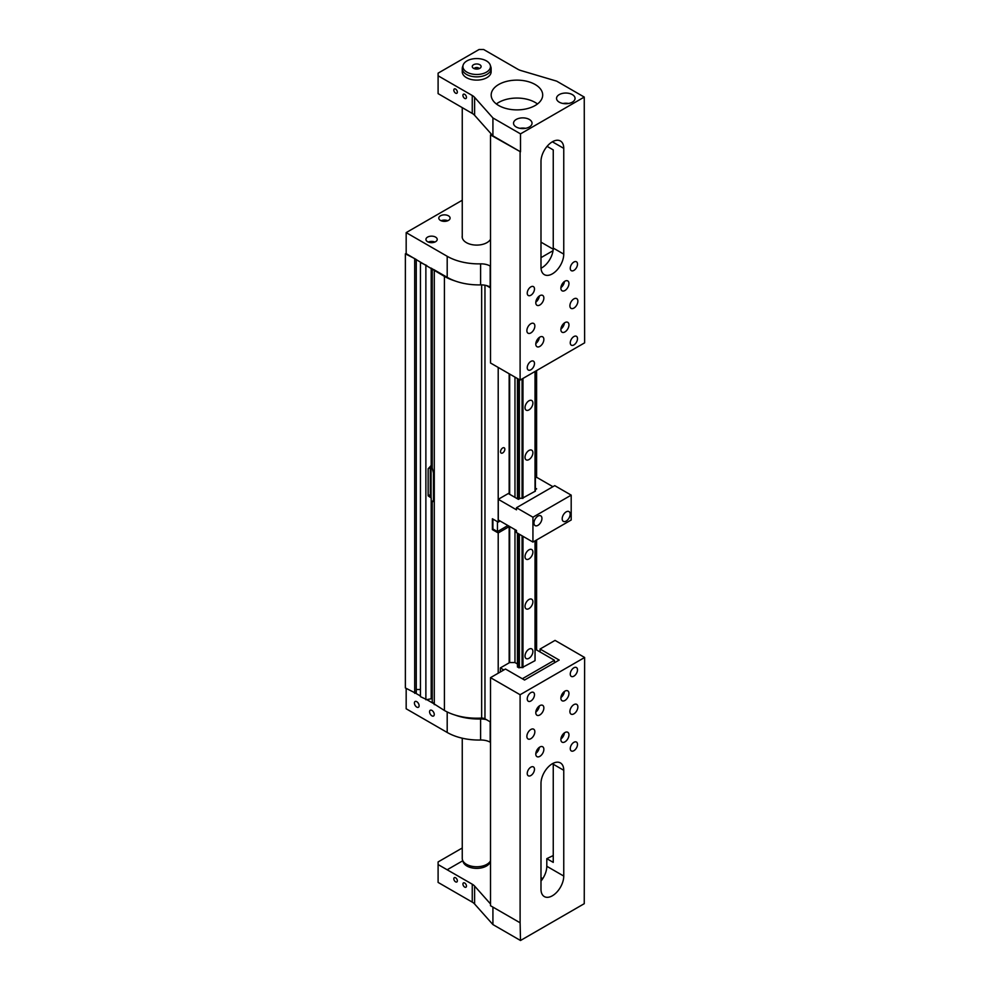 <?xml version="1.0" encoding="UTF-8"?>
<svg xmlns="http://www.w3.org/2000/svg" width="990" height="990" viewBox="0 0 990 990"><rect width="100%" height="100%" fill="white"/><g stroke="black" fill="none" stroke-linecap="round" stroke-linejoin="round"><path stroke-width="1.49" d="M540.986 878.402A25.752 14.875 180 0 1 541.852 879.962M464.694 883.018A2.5 1.448 60 0 1 466.327 885.221A2.5 1.448 60 0 1 465.943 887.226A2.5 1.448 60 0 1 464.694 887.102A2.5 1.448 60 0 1 463.06 884.899A2.5 1.448 60 0 1 463.444 882.894A2.5 1.448 60 0 1 464.694 883.018M455.586 877.771A2.5 1.448 60 0 1 457.219 879.974A2.5 1.448 60 0 1 456.836 881.966A2.5 1.448 60 0 1 455.586 881.843A2.5 1.448 60 0 1 453.952 879.64A2.5 1.448 60 0 1 454.336 877.647A2.5 1.448 60 0 1 455.586 877.771M490.508 860.83A14.442 8.341 180 0 1 477.737 866.733A14.442 8.341 180 0 1 463.617 861.956A14.442 8.341 180 0 1 462.516 860.001A14.442 8.341 180 0 1 462.256 858.429L462.256 738.193M462.516 860.001L463.159 861.931A13.786 7.957 0 0 0 464.211 863.787A13.786 7.957 0 0 0 478.38 868.317A13.786 7.957 0 0 0 490.223 861.931L490.508 861.053M535.144 84.496A25.752 14.875 180 0 1 542.693 95.015A25.752 14.875 180 0 1 526.791 108.751A25.752 14.875 180 0 1 498.713 105.522A25.752 14.875 180 0 1 491.176 95.015A25.752 14.875 180 0 1 507.078 81.267A25.752 14.875 180 0 1 535.144 84.496M537.483 103.975A25.752 14.875 0 0 0 535.144 102.428A25.752 14.875 0 0 0 496.374 103.975M572.344 94.607A9.257 5.346 180 0 1 575.054 98.381A9.257 5.346 180 0 1 569.337 103.319A9.257 5.346 180 0 1 559.251 102.168A9.257 5.346 180 0 1 556.541 98.381A9.257 5.346 180 0 1 562.258 93.444A9.257 5.346 180 0 1 572.344 94.607M529.316 119.444A9.257 5.346 180 0 1 532.038 123.218A9.257 5.346 180 0 1 526.321 128.156A9.257 5.346 180 0 1 516.236 127.005A9.257 5.346 180 0 1 513.525 123.218A9.257 5.346 180 0 1 519.23 118.28A9.257 5.346 180 0 1 529.316 119.444M464.694 94.322A2.5 1.448 60 0 1 466.327 96.525A2.5 1.448 60 0 1 465.943 98.53A2.5 1.448 60 0 1 464.694 98.406A2.5 1.448 60 0 1 463.06 96.203A2.5 1.448 60 0 1 463.444 94.199A2.5 1.448 60 0 1 464.694 94.322M455.586 89.063A2.5 1.448 60 0 1 457.219 91.266A2.5 1.448 60 0 1 456.836 93.27A2.5 1.448 60 0 1 455.586 93.147A2.5 1.448 60 0 1 453.952 90.944A2.5 1.448 60 0 1 454.336 88.939A2.5 1.448 60 0 1 455.586 89.063M479.222 68.632A2.636 1.522 0 0 0 478.554 67.976A2.636 1.522 0 0 0 474.161 68.632M473.554 68.335A4.43 2.562 180 0 1 472.638 67.568A4.43 2.562 180 0 1 474.173 64.424A4.43 2.562 180 0 1 479.816 64.721A4.43 2.562 180 0 1 480.732 67.568A4.43 2.562 180 0 1 473.554 68.335M463.159 65.018L462.516 66.949A14.442 8.341 0 0 0 462.256 68.52A14.442 8.341 0 0 0 466.476 74.423A14.442 8.341 0 0 0 482.217 76.23A14.442 8.341 0 0 0 491.127 68.52A14.442 8.341 0 0 0 490.867 66.949L490.223 65.018A13.786 7.957 180 0 1 483.145 73.557A13.786 7.957 180 0 1 466.946 72.159A13.786 7.957 180 0 1 463.159 65.018A13.786 7.957 180 0 1 472.651 58.917A13.786 7.957 180 0 1 486.437 60.897A13.786 7.957 180 0 1 490.223 65.018M491.127 68.52L491.127 71.775A14.442 8.341 180 0 1 486.894 77.665A14.442 8.341 180 0 1 466.476 77.665A14.442 8.341 180 0 1 462.281 72.344A14.442 8.341 0 0 1 462.256 71.775L462.256 68.52M500.532 451.688A3.044 1.757 -60 0 1 501.868 448.631A3.044 1.757 -60 0 1 504.207 447.814A3.044 1.757 -60 0 1 504.838 449.213A3.044 1.757 -60 0 1 503.514 452.269A3.044 1.757 -60 0 1 501.163 453.086A3.044 1.757 -60 0 1 500.532 451.688M525.022 656.011A5.581 3.218 -60 0 1 527.447 650.405A5.581 3.218 -60 0 1 531.754 648.908A5.581 3.218 -60 0 1 532.905 651.457A5.581 3.218 -60 0 1 530.467 657.075A5.581 3.218 -60 0 1 526.173 658.573A5.581 3.218 -60 0 1 525.022 656.011M525.022 457.306A5.581 3.218 -60 0 1 527.447 451.688A5.581 3.218 -60 0 1 531.754 450.19A5.581 3.218 -60 0 1 532.905 452.752A5.581 3.218 -60 0 1 530.467 458.358A5.581 3.218 -60 0 1 526.173 459.855A5.581 3.218 -60 0 1 525.022 457.306M525.022 556.652A5.581 3.218 -60 0 1 527.447 551.046A5.581 3.218 -60 0 1 531.754 549.549A5.581 3.218 -60 0 1 532.905 552.098A5.581 3.218 -60 0 1 530.467 557.716A5.581 3.218 -60 0 1 526.173 559.214A5.581 3.218 -60 0 1 525.022 556.652M525.022 407.62A5.581 3.218 -60 0 1 527.447 402.014A5.581 3.218 -60 0 1 531.754 400.517A5.581 3.218 -60 0 1 532.905 403.066A5.581 3.218 -60 0 1 530.467 408.684A5.581 3.218 -60 0 1 526.173 410.169A5.581 3.218 -60 0 1 525.022 407.62M525.022 606.338A5.581 3.218 -60 0 1 527.447 600.72A5.581 3.218 -60 0 1 531.754 599.235A5.581 3.218 -60 0 1 532.905 601.784A5.581 3.218 -60 0 1 530.467 607.39A5.581 3.218 -60 0 1 526.173 608.887A5.581 3.218 -60 0 1 525.022 606.338M490.508 239.271A14.516 8.378 180 0 1 466.426 242.649A14.516 8.378 180 0 1 462.169 236.721A14.516 8.378 180 0 1 462.256 235.855M435.563 237.105A5.643 3.255 180 0 1 437.221 239.407A5.643 3.255 180 0 1 433.731 242.414A5.643 3.255 180 0 1 427.581 241.708A5.643 3.255 180 0 1 425.935 239.407A5.643 3.255 180 0 1 429.413 236.4A5.643 3.255 180 0 1 435.563 237.105M448.445 215.808A5.643 3.255 180 0 1 450.091 218.109A5.643 3.255 180 0 1 446.614 221.117A5.643 3.255 180 0 1 440.463 220.411A5.643 3.255 180 0 1 438.805 218.109A5.643 3.255 180 0 1 442.295 215.102A5.643 3.255 180 0 1 448.445 215.808M431.912 710.412A3.317 1.918 60 0 1 434.078 713.345A3.317 1.918 60 0 1 433.571 716.005A3.317 1.918 60 0 1 431.912 715.844A3.317 1.918 60 0 1 429.747 712.911A3.317 1.918 60 0 1 430.254 710.251A3.317 1.918 60 0 1 431.912 710.412M416.753 701.663A3.317 1.918 60 0 1 418.931 704.595A3.317 1.918 60 0 1 418.424 707.256A3.317 1.918 60 0 1 416.753 707.095A3.317 1.918 60 0 1 414.587 704.162A3.317 1.918 60 0 1 415.095 701.502A3.317 1.918 60 0 1 416.753 701.663M569.894 305.786A5.643 3.255 -60 0 1 572.356 300.119A5.643 3.255 -60 0 1 576.7 298.609A5.643 3.255 -60 0 1 577.875 301.183A5.643 3.255 -60 0 1 575.413 306.863A5.643 3.255 -60 0 1 571.069 308.373A5.643 3.255 -60 0 1 569.894 305.786M527.237 367.686A5.123 2.958 -60 0 1 529.477 362.526A5.123 2.958 -60 0 1 533.424 361.152A5.123 2.958 -60 0 1 534.489 363.503A5.123 2.958 -60 0 1 532.249 368.664A5.123 2.958 -60 0 1 528.301 370.037A5.123 2.958 -60 0 1 527.237 367.686M570.265 268.315A5.123 2.958 -60 0 1 572.492 263.154A5.123 2.958 -60 0 1 576.452 261.781A5.123 2.958 -60 0 1 577.504 264.132A5.123 2.958 -60 0 1 575.277 269.292A5.123 2.958 -60 0 1 571.317 270.666A5.123 2.958 -60 0 1 570.265 268.315M570.265 342.849A5.123 2.958 -60 0 1 572.492 337.689A5.123 2.958 -60 0 1 576.452 336.315A5.123 2.958 -60 0 1 577.504 338.667A5.123 2.958 -60 0 1 575.277 343.815A5.123 2.958 -60 0 1 571.317 345.188A5.123 2.958 -60 0 1 570.265 342.849M527.237 293.151A5.123 2.958 -60 0 1 529.477 287.991A5.123 2.958 -60 0 1 533.424 286.617A5.123 2.958 -60 0 1 534.489 288.969A5.123 2.958 -60 0 1 532.249 294.129A5.123 2.958 -60 0 1 528.301 295.503A5.123 2.958 -60 0 1 527.237 293.151M535.788 344.099A5.705 3.292 -60 0 1 538.275 338.357A5.705 3.292 -60 0 1 542.681 336.823A5.705 3.292 -60 0 1 543.857 339.434A5.705 3.292 -60 0 1 541.369 345.176A5.705 3.292 -60 0 1 536.976 346.71A5.705 3.292 -60 0 1 535.788 344.099M560.885 288.189A5.705 3.292 -60 0 1 563.372 282.447A5.705 3.292 -60 0 1 567.777 280.925A5.705 3.292 -60 0 1 568.953 283.536A5.705 3.292 -60 0 1 566.466 289.278A5.705 3.292 -60 0 1 562.072 290.8A5.705 3.292 -60 0 1 560.885 288.189M560.885 329.608A5.705 3.292 -60 0 1 563.372 323.866A5.705 3.292 -60 0 1 567.777 322.332A5.705 3.292 -60 0 1 568.953 324.943A5.705 3.292 -60 0 1 566.466 330.685A5.705 3.292 -60 0 1 562.072 332.219A5.705 3.292 -60 0 1 560.885 329.608M535.788 302.68A5.705 3.292 -60 0 1 538.275 296.938A5.705 3.292 -60 0 1 542.681 295.416A5.705 3.292 -60 0 1 543.857 298.027A5.705 3.292 -60 0 1 541.369 303.769A5.705 3.292 -60 0 1 536.976 305.291A5.705 3.292 -60 0 1 535.788 302.68M526.878 330.623A5.643 3.255 -60 0 1 529.341 324.955A5.643 3.255 -60 0 1 533.684 323.445A5.643 3.255 -60 0 1 534.847 326.032A5.643 3.255 -60 0 1 532.385 331.7A5.643 3.255 -60 0 1 528.041 333.209A5.643 3.255 -60 0 1 526.878 330.623M577.875 706.947A5.643 3.255 -60 0 1 575.413 712.614A5.643 3.255 -60 0 1 571.069 714.124A5.643 3.255 -60 0 1 569.894 711.55A5.643 3.255 -60 0 1 572.356 705.87A5.643 3.255 -60 0 1 576.7 704.36A5.643 3.255 -60 0 1 577.875 706.947M577.504 669.884A5.123 2.958 -60 0 1 575.277 675.044A5.123 2.958 -60 0 1 571.317 676.418A5.123 2.958 -60 0 1 570.265 674.066A5.123 2.958 -60 0 1 572.492 668.906A5.123 2.958 -60 0 1 576.452 667.545A5.123 2.958 -60 0 1 577.504 669.884M534.489 769.255A5.123 2.958 -60 0 1 532.249 774.415A5.123 2.958 -60 0 1 528.301 775.789A5.123 2.958 -60 0 1 527.237 773.438A5.123 2.958 -60 0 1 529.477 768.29A5.123 2.958 -60 0 1 533.424 766.916A5.123 2.958 -60 0 1 534.489 769.255M534.489 694.72A5.123 2.958 -60 0 1 532.249 699.88A5.123 2.958 -60 0 1 528.301 701.254A5.123 2.958 -60 0 1 527.237 698.903A5.123 2.958 -60 0 1 529.477 693.755A5.123 2.958 -60 0 1 533.424 692.381A5.123 2.958 -60 0 1 534.489 694.72M577.504 744.418A5.123 2.958 -60 0 1 575.277 749.579A5.123 2.958 -60 0 1 571.317 750.952A5.123 2.958 -60 0 1 570.265 748.601A5.123 2.958 -60 0 1 572.492 743.441A5.123 2.958 -60 0 1 576.452 742.067A5.123 2.958 -60 0 1 577.504 744.418M568.953 693.483A5.705 3.292 -60 0 1 566.466 699.225A5.705 3.292 -60 0 1 562.072 700.747A5.705 3.292 -60 0 1 560.885 698.136A5.705 3.292 -60 0 1 563.372 692.394A5.705 3.292 -60 0 1 567.777 690.871A5.705 3.292 -60 0 1 568.953 693.483M560.922 697.542A5.705 3.292 120 0 0 564.424 691.466M543.857 749.38A5.705 3.292 -60 0 1 541.369 755.123A5.705 3.292 -60 0 1 536.976 756.645A5.705 3.292 -60 0 1 535.788 754.034A5.705 3.292 -60 0 1 538.275 748.291A5.705 3.292 -60 0 1 542.681 746.769A5.705 3.292 -60 0 1 543.857 749.38M535.825 753.452A5.705 3.292 120 0 0 539.327 747.363M543.857 707.961A5.705 3.292 -60 0 1 541.369 713.703A5.705 3.292 -60 0 1 536.976 715.238A5.705 3.292 -60 0 1 535.788 712.627A5.705 3.292 -60 0 1 538.275 706.885A5.705 3.292 -60 0 1 542.681 705.35A5.705 3.292 -60 0 1 543.857 707.961M535.825 712.033A5.705 3.292 120 0 0 539.327 705.957M568.953 734.889A5.705 3.292 -60 0 1 566.466 740.631A5.705 3.292 -60 0 1 562.072 742.154A5.705 3.292 -60 0 1 560.885 739.542A5.705 3.292 -60 0 1 563.372 733.8A5.705 3.292 -60 0 1 567.777 732.278A5.705 3.292 -60 0 1 568.953 734.889M560.922 738.961A5.705 3.292 120 0 0 564.424 732.872M561.689 694.893A3.453 1.992 120 0 0 562.506 693.458M536.592 750.791A3.453 1.992 120 0 0 537.409 749.368M536.592 709.385A3.453 1.992 120 0 0 537.409 707.949M561.689 736.3A3.453 1.992 120 0 0 562.506 734.877M534.847 731.783A5.643 3.255 -60 0 1 532.385 737.451A5.643 3.255 -60 0 1 528.041 738.961A5.643 3.255 -60 0 1 526.878 736.387A5.643 3.255 -60 0 1 529.341 730.707A5.643 3.255 -60 0 1 533.684 729.197A5.643 3.255 -60 0 1 534.847 731.783M533.957 523.042A5.643 3.255 -60 0 1 536.419 517.362A5.643 3.255 -60 0 1 540.775 515.852A5.643 3.255 -60 0 1 541.938 518.426A5.643 3.255 -60 0 1 539.476 524.106A5.643 3.255 -60 0 1 535.132 525.616A5.643 3.255 -60 0 1 533.957 523.042M562.196 518.785A5.643 3.255 -60 0 1 564.646 513.105A5.643 3.255 -60 0 1 569.003 511.595A5.643 3.255 -60 0 1 570.166 514.181A5.643 3.255 -60 0 1 567.703 519.849A5.643 3.255 -60 0 1 563.36 521.371A5.643 3.255 -60 0 1 562.196 518.785M498.279 499.307L498.279 519.96L516.495 530.479L516.495 532.583L532.942 542.075L571.193 519.998L571.193 495.136L554.746 485.644L516.495 507.721L516.495 509.825L498.279 499.307L508.303 493.527L518.426 499.381L520.294 498.292A2.661 1.534 180 0 1 522.077 498.403L535.38 491.114L535.38 371.275M535.38 477.898L536.531 477.229L552.915 486.696M535.38 489.592L536.642 488.862L535.38 488.132M571.193 495.136L532.942 517.213L516.495 507.721M532.942 517.213L532.942 542.075M535.033 491.436L535.033 371.473M517.436 533.127L517.436 667.025L519.379 667.767A2.661 1.534 180 0 1 522.077 667.631L535.033 660.664L535.033 540.862M535.033 660.664L535.38 540.676M522.98 498.403L522.98 378.428M522.98 667.631L522.98 536.32M522.077 667.631L522.077 535.8M519.379 667.767L519.379 534.254M519.379 498.824L519.379 379.665M522.077 498.403L522.077 378.947M536.605 477.279L536.605 370.557M507.623 525.74L509.157 526.618L498.205 532.954L492.389 529.601L492.389 518.76L498.205 522.114L500.111 521.012M509.157 494.022L509.157 373.762M498.205 522.114L498.205 367.439M490.508 903.944L474.606 886.062A12.882 7.437 0 0 0 472.255 884.206L438.1 864.567L438.1 882.412L472.255 902.125A12.882 7.437 180 0 1 474.606 903.994L492.921 924.573L520.505 940.5L584.249 903.697L584.632 657.484L520.109 694.732L490.508 677.655L505.469 669.017L524.564 680.031L559.177 660.058L540.082 649.032L555.043 640.394L584.632 657.484M438.1 864.567L438.1 861.943L462.256 847.997M438.1 75.785L438.1 73.161L479.086 49.5L483.64 49.5L517.782 69.213A12.882 7.437 0 0 0 521.012 70.575L556.665 81.143L584.249 97.07L520.505 133.873L492.921 117.946L474.606 97.367A12.882 7.437 0 0 0 472.255 95.498L438.1 75.785L438.1 93.629L472.255 113.429A12.882 7.437 180 0 1 474.606 115.298L492.921 135.877L520.505 151.804L490.508 134.937L490.508 362.996L520.109 380.086L584.632 342.837L584.249 97.07M520.109 694.732L520.109 922.791L490.508 905.714L490.508 677.655M520.109 922.791L520.505 940.5M563.755 876.063A16.1 9.294 -60 0 1 556.726 892.262A16.1 9.294 -60 0 1 544.327 896.581A16.1 9.294 -60 0 1 540.986 889.206L540.986 783.449A16.1 9.294 -60 0 1 548.014 767.238A16.1 9.294 -60 0 1 560.427 762.931A16.1 9.294 -60 0 1 563.755 770.294L563.755 876.063L546.802 866.275L546.802 858.652L553.249 862.389L553.249 764.231A16.1 9.294 120 0 0 553.224 763.278M540.986 881.088A16.1 9.294 120 0 0 546.802 866.275M546.802 858.652L553.249 855.546M540.082 651.965L540.082 649.032M542.768 878.637L540.986 877.623M490.508 134.937L491.547 134.343M536.592 299.438A3.453 1.992 120 0 0 537.409 298.015M561.689 326.354A3.453 1.992 120 0 0 562.506 324.93M561.689 284.947A3.453 1.992 120 0 0 562.506 283.524M536.592 340.845A3.453 1.992 120 0 0 537.409 339.421M535.825 302.099A5.705 3.292 120 0 0 539.327 296.022M560.922 329.014A5.705 3.292 120 0 0 564.424 322.938M560.922 287.607A5.705 3.292 120 0 0 564.424 281.531M535.825 343.505A5.705 3.292 120 0 0 539.327 337.429M540.986 161.506A16.1 9.294 -60 0 1 548.014 145.307A16.1 9.294 -60 0 1 560.427 141.001A16.1 9.294 -60 0 1 563.755 148.364L563.755 254.133A16.1 9.294 -60 0 1 556.726 270.332A16.1 9.294 -60 0 1 544.327 274.638A16.1 9.294 -60 0 1 540.986 267.275L540.986 161.506M541.023 268.228A16.1 9.294 120 0 0 553.249 248.069L553.249 149.911L547.086 146.359M520.109 152.027L520.109 380.086M492.909 519.069L492.909 528.982L497.463 531.605L507.907 525.517M497.463 531.605L497.463 521.693M492.389 529.601L493.181 529.143M416.27 689.523L420.441 689.523M420.441 695.982L415.268 693L416.27 692.431L416.27 259.467M455.128 715.077A45.627 26.346 0 0 0 481.66 718.047A5.136 2.97 180 0 1 484.964 718.814L486.437 719.668A12.882 7.437 0 0 0 480.596 719A44.822 25.876 180 0 1 455.128 715.077A45.627 26.346 0 0 1 444.423 710.486L444.423 276.383L406.172 253.65L406.172 232.613L462.256 200.24M432.234 268.686L432.234 467.862L433.459 472.923L433.459 500L432.234 501.732L432.234 701.848L433.447 703.494L426.727 699.621L431.195 698.779L431.195 497.945L428.15 495.842L428.15 468.753L431.195 465.498L431.195 268.092M431.195 698.507L432.234 698.321M406.172 688.409L406.172 708.778L447.195 732.464A44.822 25.876 0 0 0 480.596 740.025A12.882 7.437 180 0 1 490.186 742.203L490.508 742.389M486.437 719.668L490.508 722.019M415.268 258.897L405.368 253.836L405.368 687.939L415.268 693M426.727 265.506L420.441 262.536L420.441 696.638L426.727 699.621M433.447 703.494L444.423 710.486M433.447 269.391L447.195 277.324A44.822 25.876 180 0 0 455.128 280.974A44.822 25.876 0 0 0 480.596 284.885A12.882 7.437 180 0 1 486.437 285.553A12.882 7.437 0 0 1 490.186 287.063L490.186 266.025A12.882 7.437 0 0 0 480.596 263.86A44.822 25.876 180 0 1 447.195 256.299L406.172 232.613M447.777 220.733A5.643 3.255 0 0 0 441.119 220.733M434.907 242.03A5.643 3.255 0 0 0 428.249 242.03M405.368 253.836L406.172 253.366M490.508 287.904L486.437 285.553M503.836 669.958L500.334 667.928L509.664 662.545L514.973 662.545L514.973 529.601M514.973 497.376L514.973 377.116M509.664 662.545L509.664 526.532M509.664 494.319L509.664 374.059M514.973 662.545L517.436 663.968M517.436 498.799L517.436 378.539M518.748 667.792L518.748 533.882M518.748 499.183L518.748 379.306M431.083 497.487L431.083 465.572A4.43 2.562 -120 0 0 430.279 467.515L430.279 494.604A4.43 2.562 -120 0 0 431.083 497.487L431.195 497.945M432.234 501.732L433.187 501.522M434.288 704.633L434.288 270.53M498.205 673.212L498.205 532.954M509.157 662.83L509.157 526.618M536.605 649.96L536.605 539.958M484.964 718.814L484.964 285.231M481.66 718.047L481.66 284.885M455.128 280.974A45.627 26.346 180 0 1 444.423 276.383M425.873 699.782L425.873 265.667M414.699 693.334L414.699 259.219M553.039 250.693L540.986 257.647M540.986 242.154L553.212 249.208M500.334 671.987L500.334 667.928M554.412 662.805L554.412 660.243L522.349 678.756M535.38 649.254L554.412 660.243M525.579 128.316A9.257 5.346 0 0 0 519.973 128.316M568.594 103.48A9.257 5.346 0 0 0 562.988 103.48M520.505 151.804L520.505 133.873M492.921 135.877L492.921 117.946M447.208 869.74L462.763 860.768M492.921 924.573L492.921 907.1M563.755 770.294L553.249 764.231M563.755 148.364L552.37 141.793M563.755 254.133L553.249 248.069M490.186 721.821L490.186 742.203M480.596 719L480.596 740.025M447.195 711.959L447.195 732.464M447.195 277.324L447.195 256.299M480.596 284.885L480.596 263.86M428.15 468.753L430.279 467.515M428.15 495.842L430.279 494.604M474.606 115.298L474.606 97.367M472.255 113.429L472.255 95.498M474.606 903.994L474.606 886.062M472.255 902.125L472.255 884.206M491.127 133.86L491.127 134.591M462.256 107.663L462.256 237.588"/></g></svg>
